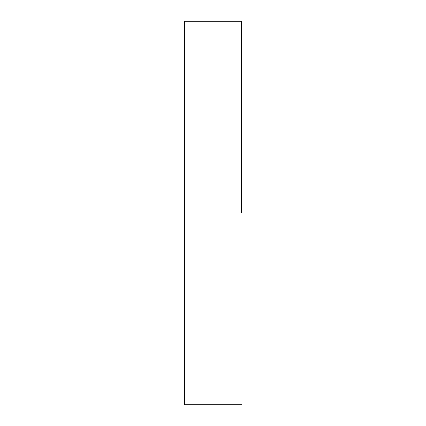 <?xml version="1.0" encoding="UTF-8"?>
<svg xmlns="http://www.w3.org/2000/svg" width="426" height="426" viewBox="0 0 426 426"><rect width="100%" height="100%" fill="white"/><g stroke="black" fill="none" stroke-linecap="round" stroke-linejoin="round"><path stroke-width="0.64" d="M241.755 213L184.245 213L184.245 404.7L184.245 213L241.755 213L241.755 21.3L241.755 213M184.245 21.3L184.245 213L184.245 21.3L241.755 21.3M241.755 404.7L184.245 404.7"/></g></svg>
